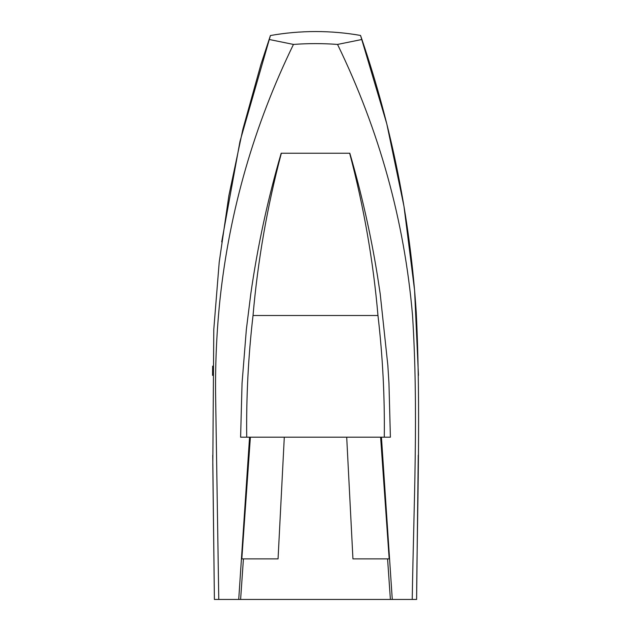 <?xml version="1.0" encoding="UTF-8"?>
<svg xmlns="http://www.w3.org/2000/svg" width="631" height="631" viewBox="0 0 631 631"><rect width="100%" height="100%" fill="white"/><g stroke="black" fill="none" stroke-linecap="round" stroke-linejoin="round"><path stroke-width="0.95" d="M281.347 153.246C267.213 206.597 257.779 260.682 253.031 315.5C248.33 355.931 246.224 396.497 246.713 437.196L240.608 437.196L242.052 383.254L246.35 329.492L250.807 293.77C257.606 246.193 267.733 199.349 281.174 153.246L349.653 153.246C363.779 206.597 373.221 260.682 377.969 315.5C382.67 355.931 384.776 396.497 384.287 437.196L390.392 437.196L388.956 383.254L387.836 365.317L380.193 293.778L377.488 275.96C370.807 234.48 361.587 193.575 349.826 153.246L349.653 153.246M246.713 437.196L384.287 437.196M249.56 437.196L238.723 599.45L218.768 599.45L215.668 399.21C215.132 367.313 216.433 335.455 219.564 303.629L220.038 299.11C229.66 210.139 254.135 125.246 293.454 44.43C308.149 43.342 322.843 43.342 337.546 44.43L361.918 39.485C392.001 127.99 410.111 218.918 416.239 312.25C420.94 408.005 417.288 503.743 416.602 599.45L392.277 599.45L381.44 437.196M238.723 599.45L412.232 599.45C413.731 504.871 418.582 409.803 412.524 315.2C404.376 220.913 379.381 130.656 337.546 44.43M418.456 375.39L414.583 290.292L403.974 206.321L386.795 123.865L360.538 35.446C345.812 32.867 330.959 31.566 315.965 31.55L315.5 31.55C300.34 31.566 285.322 32.891 270.431 35.525L260.934 64.409L242.84 129.387L228.903 195.468L219.209 262.228L213.783 329.548L212.805 464.519L214.398 599.45L218.768 599.45M214.398 599.45L212.742 455.188M212.544 375.39L212.631 366.106M221.702 241.91L239.977 141.415L270.431 35.525M416.602 599.45L418.258 455.188M360.538 35.446L361.918 39.485M269.09 39.461L293.454 44.43M315.5 31.55L315.965 31.55M377.969 315.5L253.031 315.5M284.297 437.196L278.058 558.885L241.815 558.885L250.381 437.196M243.424 558.885L240.608 599.45M387.576 558.885L390.392 599.45M380.619 437.196L389.185 558.885L352.942 558.885L346.703 437.196"/></g></svg>
